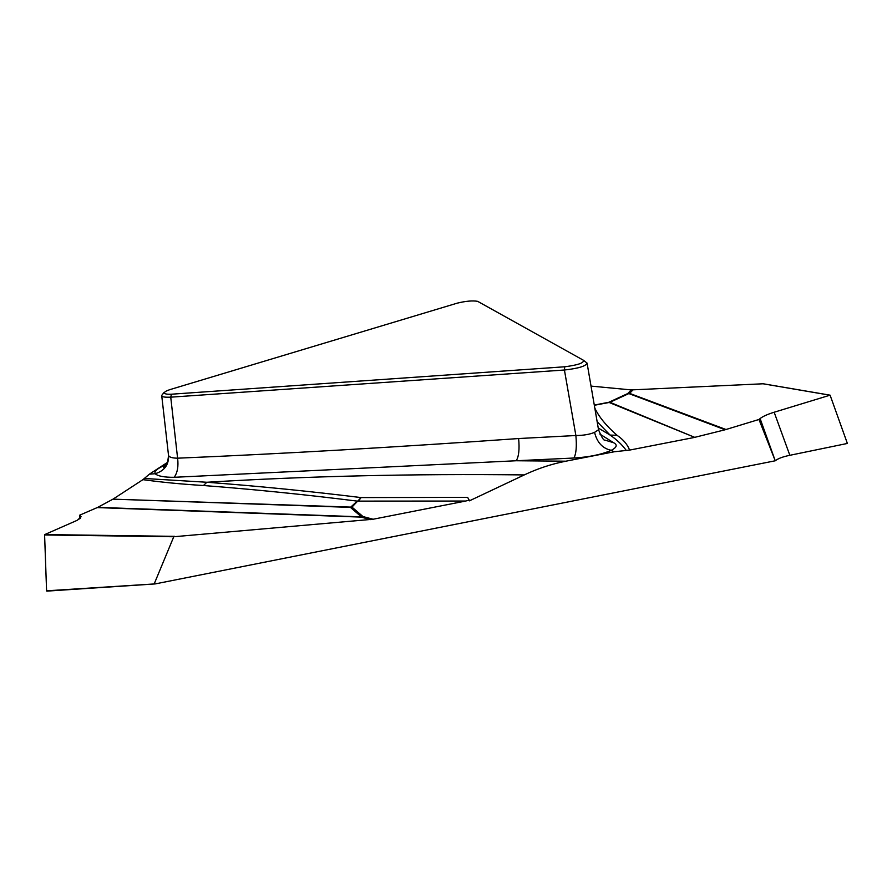 <?xml version="1.0" encoding="UTF-8"?>
<svg xmlns="http://www.w3.org/2000/svg" width="892" height="892" viewBox="0 0 892 892"><rect width="100%" height="100%" fill="white"/><g stroke="black" fill="none" stroke-linecap="round" stroke-linejoin="round"><path stroke-width="1.34" d="M154.717 583.926L46.585 590.805L155.364 583.881L775.248 460.785L760.107 418.56C762.861 416.386 767.544 414.278 774.156 412.238L789.844 455.299L847.378 443.447L830.095 395.167L774.156 412.238M789.844 455.299C783.053 456.682 778.281 458.443 775.527 460.562M594.284 405.057L608.79 402.292L627.712 393.573L631.28 389.916L591.028 386.102M631.28 389.916L763.106 383.783M79.722 518.966L79.555 515.23L97.73 507.358L361.427 516.858L350.422 507.381L112.983 499.152L97.73 507.358M112.983 499.152L350.757 507.102L357.246 501.114C304.819 494.547 253.551 489.34 203.454 485.516C181.477 484.166 161.307 482.215 142.932 479.651L113.429 498.884M142.932 479.651L149.388 474.165L155.096 473.73C164.318 470.976 168.822 464.933 168.61 455.622C169.513 457.295 172.513 458.142 177.597 458.187C281.482 453.816 395.156 447.26 518.62 438.541L575.875 435.519C583.446 435.474 589.668 434.415 594.563 432.352L598.532 429.777M167.562 462.335L149.388 474.165M775.248 460.785L758.981 419.474L725.129 429.766L628.849 393.573L609.927 402.292L694.734 437.348L725.129 429.766M694.734 437.348L609.136 402.47L594.328 405.291M629.585 450.092L626.284 450.449C622.181 444.818 616.796 439.7 610.117 435.084L617.03 435.285C623.352 439.6 627.533 444.539 629.585 450.092L693.82 437.559M626.284 450.449L614.164 451.776L611.299 450.315C602.658 448.542 597.071 442.555 594.563 432.352M599.859 434.07L613.629 442.733C617.677 444.829 616.896 447.36 611.299 450.315C601.52 454.552 589.054 457.117 573.913 458.02L516.223 460.751L565.862 461.197L614.164 451.776M565.862 461.197C551.568 463.996 537.709 468.568 524.273 474.923C413.42 473.652 307.617 476.105 206.866 482.26C257.063 486.006 308.465 491.113 361.082 497.58L351.95 507.091L362.999 516.557L373.101 519.244L465.591 501.048L358.428 501.114L361.082 497.58L467.62 497.379L469.237 500.178L465.591 501.048M469.237 500.178L469.337 500.869L524.273 474.923M373.101 519.244L173.773 536.75L44.6 534.966L46.585 590.805M154.316 583.624L173.773 536.75M170.227 389.525C166.581 390.685 164.674 391.722 164.474 392.636C164.295 393.907 166.614 394.431 171.431 394.208L564.725 366.779C578.15 365.051 584.349 362.854 583.323 360.19L477.655 301.34C472.693 300.47 465.925 301.061 457.328 303.124L170.227 389.525M598.231 428.004L610.117 435.084L597.138 421.682M613.629 442.733L604.809 440.057M583.558 360.335L587.092 363.122C585.977 366.133 578.417 368.429 564.424 370.013L170.74 397.163C165.143 397.408 162.177 396.973 161.82 395.858L161.865 395.312M518.62 438.541C519.623 449.189 518.832 456.592 516.223 460.751L174.196 477.298C164.407 477.387 158.04 476.194 155.096 473.73C154.16 471.032 157.917 467.999 166.358 464.632M144.326 478.469L206.866 482.26L203.454 485.516M174.196 477.298C177.463 472.738 178.601 466.371 177.597 458.187L170.74 397.163L171.431 394.208M760.107 418.56L758.981 419.474M573.913 458.02C576.199 453.827 576.856 446.323 575.875 435.519L564.424 370.013L564.725 366.779M80.403 518.419L80.302 515.788L81.083 516.758L77.392 520.226L44.767 534.564L174.743 536.348M80.302 515.788L79.555 515.23M168.488 455.087L168.532 455.433C167.283 468.044 164.741 465.512 163.593 467.319L166.559 465.446M594.786 407.99C598.71 416.597 606.125 425.696 617.03 435.285M632.919 389.96L629.607 393.372L726.032 429.52M829.95 395.189L762.537 383.694M608.79 402.292L609.927 402.292L608.79 402.292M628.849 393.573L627.712 393.573L628.849 393.573M370.503 519.612L361.093 517.104L97.261 507.593M351.95 507.091L350.422 507.381L351.95 507.091M361.427 516.858L362.999 516.557L361.427 516.858M598.487 429.476L587.114 363.367M604.854 440.09C603.773 440.771 601.654 437.325 598.521 429.743M762.772 383.694L830.095 395.167M168.521 455.377L161.697 395.39M161.809 395.312L163.816 392.725M46.797 591.128L154.952 583.937"/></g></svg>
